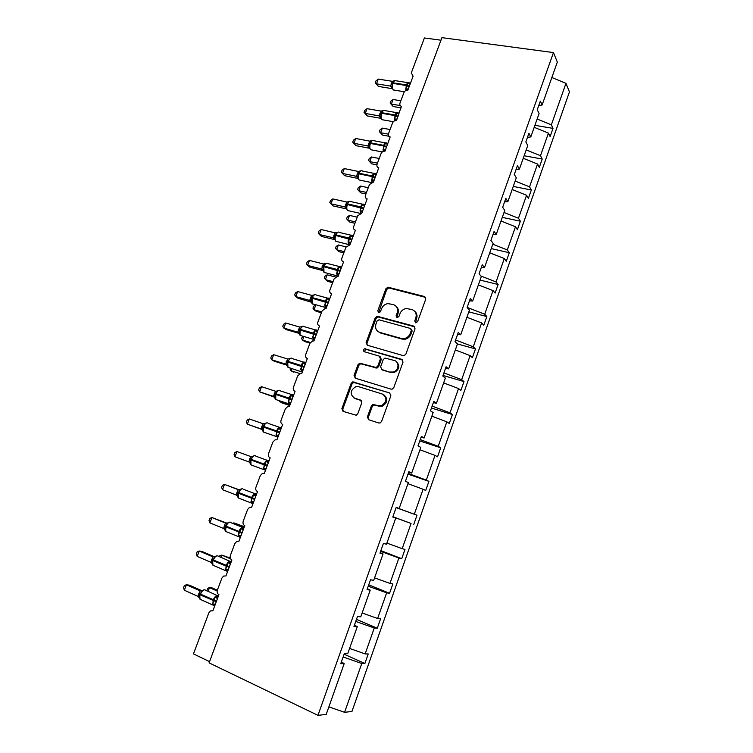 <?xml version="1.0" encoding="UTF-8"?>
<svg xmlns="http://www.w3.org/2000/svg" width="753" height="753" viewBox="0 0 753 753"><rect width="100%" height="100%" fill="white"/><g stroke="black" fill="none" stroke-linecap="round" stroke-linejoin="round"><path stroke-width="1.13" d="M415.637 322.802L417.595 321.691L425.737 299.148L424.476 296.513L387.927 287.185L385.865 288.804L377.752 310.895L379.136 312.759L380.491 311.629L381.545 308.768C382.778 305.831 384.896 304.118 387.899 303.61L393.245 304.551C396.944 305.982 398.243 308.786 397.142 312.966L396.087 315.865L396.944 317.719L398.883 316.618L399.937 313.719C401.142 310.81 403.241 309.088 406.234 308.542L411.806 309.492C415.571 310.942 416.908 313.775 415.816 318.001L414.762 320.929L415.637 322.802M367.408 416.88L368.622 419.694L378.768 423.007L380.124 422.96L381.583 421.473L390.873 395.739L389.63 392.934L352.771 381.865L351.133 383.399L341.881 408.597L343.048 411.373L356.273 415.251L357.779 413.745L361.751 402.855L360.555 400.069L354.607 398.186C349.665 394.299 350.06 390.468 355.783 386.703L358.795 386.731L382.336 394.045C387.353 397.791 387.089 401.641 381.545 405.594L378.138 405.651L372.923 404.408L371.389 405.923L367.408 416.88L368.292 417.369L368.763 419.741M538.743 105.589L542.122 104.987L557.324 62.075L553.464 52.588L441.926 37.65L209.089 662.875L317.954 715.35L326.2 714.409L344.187 663.638L340.761 663.657L344.328 653.604L347.726 653.66L357.27 626.703L353.957 626.458L357.487 616.5L360.772 616.829L370.222 590.145L367.022 589.618L370.523 579.763L373.695 580.356L383.051 553.935L379.964 553.144L383.428 543.393L386.487 544.25L395.758 518.083L392.774 517.038L396.2 507.371L399.156 508.491L396.191 507.418M553.464 52.588L317.954 715.35M403.119 355.604L404.182 355.614L405.923 354.042L415.044 328.779L413.783 326.096L377.131 316.232L375.21 317.832L366.127 342.568L367.304 345.241L403.119 355.604M403.015 362.099L393.81 387.597L392.219 389.132L391.005 389.141L355.228 378.157L354.061 375.427L357.986 364.725L359.708 363.172L376.152 367.502L377.846 365.949L380.453 358.805L379.239 356.094L364.283 351.707C362.965 350.663 363.106 349.674 364.697 348.733L401.763 359.36L403.015 362.099M344.102 654.225L364.894 663.487L368.236 653.962L365.149 653.915L374.269 628.002L355.736 621.432M349.571 648.437L365.149 653.915M440.976 40.201L424.41 37.961L411.326 72.862L413.096 76.194L407.872 90.134C406.083 90.031 404.766 90.849 403.937 92.581L400.003 103.067C399.532 104.676 399.994 105.778 401.387 106.371L396.492 120.527C394.704 120.395 393.386 121.205 392.548 122.955L388.576 133.526C388.087 135.267 388.614 136.406 390.167 136.961L385.009 151.184C383.221 151.033 381.903 151.833 381.056 153.593L377.055 164.267C376.556 166.093 377.131 167.279 378.787 167.806L373.432 182.113L369.469 184.504L365.431 195.272C364.923 197.126 365.497 198.331 367.144 198.886L361.741 213.325L357.769 215.697L353.703 226.559C353.185 228.432 353.75 229.656 355.407 230.239L349.947 244.81L345.975 247.163L341.862 258.119C341.344 260.011 341.909 261.263 343.556 261.884L338.05 276.586L337.212 276.502L334.068 278.911L329.927 289.971C329.39 291.882 329.955 293.162 331.593 293.811L326.04 308.645L324.995 308.561L322.058 310.951L317.87 322.105C317.333 324.044 317.888 325.343 319.536 326.021L313.926 340.987L312.674 340.921L309.935 343.283L305.709 354.541C305.172 356.489 305.718 357.816 307.356 358.532L301.699 373.639L300.259 373.582L297.699 375.907L293.444 387.268C292.889 389.235 293.435 390.591 295.072 391.334L289.359 406.582L287.75 406.554L285.359 408.823L281.057 420.296C280.502 422.282 281.038 423.666 282.676 424.447L276.906 439.827L275.127 439.827L272.897 442.049L268.557 453.626C268.002 455.631 268.529 457.043 270.158 457.862L264.341 473.383L262.411 473.411L260.331 475.585L255.945 487.266C255.38 489.299 255.907 490.74 257.526 491.577L251.662 507.249L249.591 507.306L247.633 509.423L243.219 521.217C242.635 523.269 243.163 524.737 244.781 525.622L238.861 541.435L236.658 541.52L234.832 543.581L230.371 555.488C229.787 557.559 230.296 559.055 231.915 559.978L225.938 575.941L223.622 576.054L221.9 578.069L217.401 590.079C216.808 592.178 217.316 593.703 218.925 594.654L212.892 610.768L210.473 610.909L208.854 612.867L193.474 653.886L209.55 661.633M356.47 619.371L377.281 628.228L380.604 618.787L377.611 618.495L386.647 592.818L368.226 586.229M362.127 612.989L377.611 618.495M368.725 584.836L389.565 593.298L392.85 583.952L389.96 583.406L398.911 557.982L380.604 551.356M374.57 577.88L389.96 583.406M380.867 550.612L401.726 558.698L404.982 549.436L402.196 548.655L411.063 523.457L392.859 516.812M386.891 543.101L402.196 548.655M396.106 507.644L417.002 515.24L414.31 514.224L423.092 489.262L407.947 483.671M396.134 507.56L414.31 514.224M399.156 508.491L408.333 482.579L405.462 481.271L408.86 471.707L411.703 473.072L408.7 472.159M407.994 474.136L428.918 481.365L426.32 480.113L435.018 455.386L419.958 449.776M408.248 473.43L426.32 480.113M411.703 473.072L420.795 447.414L418.028 445.861L421.388 436.382L424.127 438.001L421.087 437.239M419.779 440.938L440.712 447.8L438.208 446.322L446.83 421.821L431.855 416.183M420.249 439.601L438.208 446.322M424.127 438.001L433.135 412.578L430.471 410.78L433.803 401.396L436.439 403.26L433.351 402.648M431.45 408.032L452.402 414.536L449.993 412.832L458.539 388.557L443.649 382.91M432.137 406.093L449.993 412.832M436.439 403.26L445.362 378.091L442.792 376.048L446.087 366.758L448.628 368.857L445.512 368.386M443.009 375.427L463.989 381.583L461.674 379.663L470.136 355.604L455.33 349.938M443.912 372.895L461.674 379.663M448.628 368.857L457.466 343.923L455 341.646L458.266 332.44L460.704 334.774L457.551 334.454M457.457 343.942L475.472 348.921L473.242 346.785L481.628 322.952L466.907 317.258M455.584 339.998L473.242 346.785M460.704 334.774L469.458 310.076L467.086 307.572L470.324 298.452L472.668 301.021L469.477 300.833M468.818 311.874L486.843 316.561L484.706 314.217L493.017 290.602L478.381 284.888M467.142 307.403L484.706 314.217M472.668 301.021L481.336 276.549L479.059 273.819L482.268 264.783L484.508 267.579L481.289 267.531M480.075 280.088L498.119 284.493L496.067 281.942L504.303 258.533L489.751 252.801M480.866 275.993L496.067 281.942M484.508 267.579L493.102 243.341L490.918 240.386L494.1 231.435L496.246 234.447L492.999 234.541M491.238 248.594L509.292 252.707L507.324 249.949L515.485 226.757L501.009 221.006M492.791 244.217L507.324 249.949M496.246 234.447L504.755 210.435L502.675 207.263L505.818 198.397L507.88 201.635L504.595 201.851M502.298 217.372L520.37 221.213L518.478 218.248L526.573 195.262L512.172 189.502M504.03 212.497L518.478 218.248M507.88 201.635L516.304 177.84L514.308 174.451L517.424 165.669L519.401 169.114L516.078 169.463M513.264 186.424L531.345 189.991L529.538 186.838L537.557 164.05L523.241 158.271M515.165 181.059L529.538 186.838M519.401 169.114L527.749 145.545L525.839 141.95L528.926 133.253L530.809 136.905L527.467 137.375M524.135 155.749L542.216 159.043L540.494 155.702L548.438 133.121L550.114 136.604L553.003 128.377L551.356 124.838L565.964 83.338L569.447 91.885L351.952 711.472L344.592 712.31L361.769 663.506L343.133 656.974M526.206 149.913L540.494 155.702M542.122 104.987L540.325 101.128L537.265 109.75L539.082 113.543L530.809 136.905M534.912 125.337L553.003 128.377M537.143 119.03L551.356 124.838M364.894 663.487L361.769 663.506M344.187 663.638L341.391 661.878M377.281 628.228L374.269 628.002M357.27 626.703L354.437 625.122M389.565 593.298L386.647 592.818M370.222 590.145L367.351 588.714M401.726 558.698L398.911 557.982M383.051 553.935L380.133 552.674M392.887 516.718L411.063 523.457M395.758 518.083L392.802 516.972M428.918 481.365L425.718 490.457L423.092 489.262M440.712 447.8L437.549 456.807L435.018 455.386M452.402 414.536L449.268 423.459L446.83 421.821M463.989 381.583L460.883 390.421L458.539 388.557M475.472 348.921L472.395 357.684L470.136 355.604M486.843 316.561L483.793 325.249L481.628 322.952M498.119 284.493L495.098 293.096L493.017 290.602M509.292 252.707L506.298 261.244L504.303 258.533M520.37 221.213L517.396 229.665L515.485 226.757M531.345 189.991L528.399 198.368L526.573 195.262M542.216 159.043L539.299 167.354L537.557 164.05M417.002 515.24L413.783 524.417M534.206 127.313L548.438 133.121M551.855 77.503L565.964 83.338M328.863 706.879L344.592 712.31M415.571 322.783L416.588 318.688C417.539 315.601 416.889 313.097 414.649 311.196M395.965 306.16C398.252 308.033 398.911 310.537 397.951 313.662L396.935 317.71M425.624 297.388L388.736 287.919L386.684 289.538L378.618 312.73M414.865 326.877L377.968 316.909L376.048 318.51L366.984 343.199L367.229 345.213M411.354 330.341L410.479 328.459L379.013 319.799L377.102 320.882L375.992 323.922C374.872 328.092 376.142 330.915 379.813 332.402L401.311 338.455L404.408 338.549C407.185 337.871 409.133 336.167 410.234 333.438L411.354 330.341L412.136 331.009L411.307 329.146M378.251 331.706L379.813 332.402M412.136 331.009L411.025 334.097C409.924 336.826 407.975 338.53 405.208 339.198L402.111 339.095L380.651 333.052M380.18 356.734L381.291 359.407L378.693 366.542L377.008 368.095L360.583 363.755L358.87 365.318L354.955 376.001L355.284 378.166M402.742 360.028L366.231 349.373L365.563 349.354L364.414 351.745M390.205 372.01L393.226 372.029C398.874 370.805 399.749 361.788 394.365 360.518L384.962 358.051L383.23 359.623L380.632 366.777L381.846 369.507L391.033 372.594L394.054 372.613C399.448 369.525 400.21 365.864 396.351 361.628M391.033 372.594L382.684 370.099M383.974 394.911C388.162 398.93 387.635 402.657 382.402 406.112L378.994 406.168L373.789 404.926L372.255 406.441L368.292 417.369M354.061 397.979L354.607 398.186M361.346 400.568L355.501 398.714M389.63 392.934L353.665 382.42L352.028 383.955L342.803 409.095L343.246 411.439M408.295 89.023L406.62 90.125L405.716 88.958L408.041 82.774L410.121 83.856M394.911 80.562L392.897 82.406M378.401 86.426L375.22 82.802L376.481 83.818L378.27 79.093L392.332 81.315L390.534 86.077L376.481 83.818L378.401 86.426L392.238 88.666M392.247 88.609L390.449 86.058M407.938 82.67L396.247 80.825C395.203 79.978 394.214 80.646 393.264 82.839L392.275 84.016L391.974 87.762L390.459 86.077M408.041 82.774L410.074 84.11M408.324 88.939L405.716 88.958M394.572 80.646L392.332 81.315M392.257 86.793L390.534 86.077M375.22 82.802L375.935 80.929L378.27 79.093M390.129 103.048L393.17 106.512L390.129 103.048L390.816 101.231L393.104 99.509L391.381 104.083L400.267 105.58M393.17 106.512L401.227 107.886M393.104 99.509L400.85 100.808M379.38 131.624L382.449 135.051L379.38 131.624L380.067 129.789L382.336 128.123L380.604 132.735L388.407 134.166M382.449 135.051L388.962 136.255M382.336 128.123L390.082 129.525M368.537 160.427L371.643 163.815L368.537 160.427L369.234 158.582L371.483 156.972L369.742 161.622L377.469 163.156M371.643 163.815L376.895 164.869M371.483 156.972L379.22 158.497M365.93 193.945L360.743 192.834L357.6 189.483L358.306 187.61L360.546 186.066L358.786 190.754L366.504 192.41M360.546 186.066L368.264 187.704M354.927 223.283L349.75 222.088L346.578 218.775L347.284 216.892L349.514 215.405L347.735 220.13L355.444 221.9M349.514 215.405L357.223 217.156M397.019 119.115L395.363 120.198L394.44 119.049L396.775 112.799L398.902 113.816M383.192 110.493L381.62 112.301M367.229 115.915L364.019 112.329L365.243 113.43L367.05 108.667L381.009 111.086L379.286 115.906L365.243 113.43L367.229 115.915L380.943 118.343M380.877 118.165L379.201 115.887M396.746 112.658L385.103 110.644C384.021 109.75 382.985 110.446 381.997 112.724L380.999 113.91L380.726 117.609L379.201 115.906M396.775 112.799L398.506 114.023M397.047 119.04L394.44 119.049M383.333 110.475L381.093 111.105M380.99 116.677L379.286 115.906M364.019 112.329L364.734 110.437L367.05 108.667M385.658 149.471L383.992 150.525L383.061 149.395L385.423 143.098L387.588 144.03M371.897 140.566L370.241 142.449M355.953 145.658L352.705 142.11L353.91 143.296L355.736 138.496L369.761 141.14L367.935 145.988L353.91 143.296L355.953 145.658L369.544 148.275M385.451 142.91L373.865 140.717C372.744 139.785 371.671 140.5 370.636 142.872L369.61 144.124L369.629 146.816L368.038 146.054L369.45 147.993L367.859 145.988L369.356 147.597M369.629 146.816L369.375 147.71M385.423 143.098L387.183 144.36M385.677 149.395L383.061 149.395M371.991 140.566L369.761 141.14M352.705 142.11L353.439 140.199L355.736 138.496M374.185 180.089L372.528 181.125L371.587 180.014L373.968 173.661L376.171 174.517M361.092 170.715L358.776 172.861M344.319 168.578L342.041 170.225L341.307 172.155L342.483 173.425L344.319 168.578L358.334 171.449L356.489 176.334L342.483 173.425L344.582 175.656L358.042 178.47M357.967 178.169L356.404 176.315M362.504 171.025C361.355 170.093 360.235 170.846 359.172 173.275L358.136 174.564L357.929 178.075M373.968 173.661L375.728 174.941M374.213 180.023L371.587 180.014M360.546 170.912L358.334 171.449M358.174 177.219L356.489 176.334M362.617 210.981L360.96 211.988L360.009 210.896L362.409 204.487L364.65 205.268M349.637 201.286L347.199 203.536M332.807 198.924L330.539 200.505L329.805 202.453L330.953 203.809L332.807 198.924L346.794 202.02L344.94 206.943L330.953 203.809L333.118 205.917L346.446 208.91M346.352 208.581L344.865 206.943L346.342 208.496M351.011 201.55C349.825 200.693 348.686 201.493 347.604 203.95L346.578 205.211L346.38 208.713M362.409 204.487L364.179 205.785M362.635 210.925L360.009 210.896M349.006 201.531L346.794 202.02M346.606 207.894L344.94 206.943M343.839 252.857L338.662 251.587L335.462 248.311L336.177 246.41L338.379 244.989L336.591 249.751L344.29 251.643M338.379 244.989L346.098 246.862M348.319 242.061L350.954 242.118L349.298 243.125L348.319 242.061L350.747 235.595L353.035 236.291M338.078 232.122L335.527 234.484M321.192 229.533L318.943 231.049L318.199 233.016L319.319 234.465L321.192 229.533L335.16 232.856L333.287 237.826L319.319 234.465L321.55 236.442L334.746 239.623M339.415 232.348C338.191 231.557 337.033 232.404 335.932 234.898L334.906 236.188L334.671 239.256L333.212 237.816L334.68 239.35M334.944 238.833L334.323 238.409L334.737 239.614M350.747 235.595L352.517 236.903M337.363 232.413L335.16 232.856M334.323 238.409L333.287 237.826M332.657 282.686L327.489 281.33L324.251 278.092L324.967 276.182L327.16 274.817L325.352 279.617L333.042 281.641M327.16 274.817L335.622 277.019M339.17 273.593L337.523 274.544L336.535 273.499L338.982 266.976L341.307 267.588M326.425 263.221L323.752 265.705M309.474 260.416L307.243 261.865L306.49 263.842L307.591 265.385L309.474 260.416L323.423 263.974L321.531 268.981L307.591 265.385L309.888 267.221L322.933 270.6M322.924 270.299L321.456 268.972L322.915 270.487M327.715 263.409C326.454 262.693 325.268 263.597 324.166 266.12L323.103 267.513L322.981 270.788M338.982 266.976L340.761 268.303M339.161 273.612L336.535 273.499M325.607 263.569L323.423 263.974M323.178 270.045L321.531 268.981M315.818 304.984L314.02 309.747L321.7 311.893M315.742 304.965L313.672 306.207L312.947 308.137L314.02 309.747L316.213 311.328L321.371 312.768M325.202 307.488L326.35 307.808M327.282 305.323L325.644 306.245L324.647 305.219L327.113 298.63L329.485 299.167M314.669 294.592L311.874 297.19M297.661 291.562L295.449 292.945L294.687 294.95L295.75 296.588L297.661 291.562L311.582 295.355L309.681 300.419L295.75 296.588L298.113 298.282L311.111 302.141M311.121 301.624L309.596 300.391M315.902 294.743C314.613 294.103 313.408 295.063 312.288 297.614L311.723 297.576L311.234 298.988L311.055 301.868L312.401 304.043L313.662 304.165M327.113 298.63L328.892 299.986M327.263 305.389L324.647 305.219M313.766 295.007L311.582 295.355M311.309 301.539L309.681 300.419M303.873 336.742L302.593 340.13L310.377 342.436M302.81 336.177L301.539 338.426L302.593 340.13L304.843 341.58L310.001 343.114M315.3 337.335L313.662 338.229L312.646 337.222L315.14 330.576L317.55 331.028M302.819 326.247L299.892 328.967M285.735 322.99L283.542 324.308L282.78 326.322L283.815 328.054L285.735 322.99L299.638 327.028L297.717 332.129L283.815 328.054L286.234 329.616L299.026 333.363M298.894 333.033L297.642 332.111L299.082 333.607M303.996 326.36C302.668 325.804 301.435 326.811 300.306 329.39L299.242 330.812L299.157 333.908M315.14 330.576L316.919 331.951M315.253 337.448L312.646 337.222M301.812 326.727L299.638 327.028M299.327 333.315L297.717 332.129M291.816 368.782L291.072 370.777L300.127 373.62M290.385 368.066L290.046 368.979L291.072 370.777L293.378 372.095M303.205 369.629L301.567 370.495L300.541 369.516L303.054 362.814L305.511 363.172M290.865 358.174L287.806 361.016M273.706 354.701L271.532 355.943L270.76 357.976L271.767 359.802L273.706 354.701L287.59 358.974L285.641 364.123L271.767 359.802L274.261 361.224L286.865 365.149M286.573 364.753L285.566 364.094M291.985 358.259C290.62 357.779 289.359 358.842 288.22 361.459L287.665 361.365L287.138 362.937L287.091 365.958M303.054 362.814L304.833 364.207M303.139 369.789L300.541 369.516M289.754 358.72L287.59 358.974M287.241 365.374L285.641 364.123M279.655 401.123L279.438 401.688L289.896 405.152M279.034 400.916L281.82 402.864L289.764 405.5M290.997 402.224L289.368 403.062L288.324 402.102L290.856 395.344L293.359 395.617M278.817 390.393L277.753 390.703L275.485 393.678M261.564 386.684L259.409 387.861L258.637 389.913L259.616 391.842L261.564 386.684L275.429 391.212L273.461 396.407L259.616 391.842L274.459 397.17M279.862 390.449C278.459 390.045 277.179 391.165 276.022 393.81L274.901 395.429L274.92 398.29M290.856 395.344L292.644 396.756M290.922 402.422L288.324 402.102M277.575 391.014L275.429 391.212M275.052 397.725L273.461 396.407M278.676 435.112L277.057 435.921L275.993 434.989L278.554 428.165L281.104 428.344M266.656 422.894L265.508 423.224L263.305 425.991M249.318 418.969L247.191 420.061L246.4 422.132L247.351 424.165L249.318 418.969L263.155 423.741L261.178 428.984L247.351 424.165L261.856 429.426M267.626 422.922C266.186 422.602 264.877 423.779 263.71 426.462L262.581 428.146L262.637 430.885M278.554 428.165L280.342 429.596M278.591 435.347L275.993 434.989M265.301 423.591L263.155 423.741M262.741 430.368L261.178 428.984M266.242 468.31L264.632 469.081L263.559 468.168L266.138 461.288L268.736 461.373M254.392 455.687L253.159 456.045L250.89 458.897L250.156 461.1L250.118 463.415L250.947 464.874L252.453 465.429M236.969 451.536L250.768 456.563L248.772 461.853L234.974 456.779L234.061 454.643L234.851 452.553L236.969 451.536L234.974 456.779M266.138 461.288L267.927 462.737M266.148 468.573L263.559 468.168M252.904 456.469L250.768 456.563M250.325 463.302L248.772 461.853M253.695 501.809L252.095 502.552L251.003 501.667L253.601 494.712L256.246 494.712M240.668 489.168L238.004 493.064L238.513 493.29L238.39 498.006L239.868 498.58M222.493 489.685L221.608 487.445L222.408 485.337L224.498 484.395L222.493 489.685L236.178 494.994L238.277 489.685L224.498 484.395L239.096 489.789M237.619 494.382L237.6 496.622L238.39 498.006L251.22 502.985L251.615 497.611C252.81 494.834 254.156 493.526 255.644 493.676M253.601 494.712L255.399 496.189M253.705 501.799L251.003 501.667M240.395 489.648L238.277 489.685M237.797 496.538L236.263 495.022M244.377 526.695L233.854 522.874L244.245 527.053M232.639 523.363L233.854 522.874L233.534 523.73M240.922 535.929L240.028 535.487L241.035 535.609L239.435 536.324L238.325 535.468L240.96 528.446L243.652 528.352M229.543 522.149L228.065 522.591L225.608 525.942L224.507 525.378L225.58 523.081L226.418 523.231M225.58 523.081L211.913 517.556L226.954 523.175M209.889 522.893L209.033 520.549L209.842 518.422L211.913 517.556L209.889 522.893L223.632 528.502L224.507 525.378M224.959 528.013L224.959 530.14L225.712 531.439L227.152 532.032M240.96 528.446L242.758 529.952M240.028 535.487L238.325 535.468M227.782 523.128L225.665 523.109M225.156 530.084L223.632 528.502M230.267 558.067L221.73 555.112L230.644 558.867M219.349 556.806L219.707 555.865L221.73 555.112L220.855 557.446M228.14 570.059L227.152 569.597L228.263 569.739L226.662 570.416L225.542 569.579L228.197 562.5L230.936 562.303M216.855 555.836L215.349 556.326L212.6 560.42L212.92 565.192L214.323 565.795M197.173 556.411L196.354 553.954L197.173 551.808L199.225 551.017L197.173 556.411L210.887 562.284L212.939 556.844L199.225 551.017L202.133 551.544L214.539 556.815M215 556.589L212.873 556.815L214.031 556.947M212.177 561.936L212.92 565.192L225.702 570.68L226.145 565.522C227.368 562.679 228.761 561.249 230.343 561.22L231.209 561.851M228.197 562.5L229.994 564.016M227.152 569.607L225.542 569.579M215.038 556.919L212.939 556.844M212.393 563.941L210.887 562.284M217.353 590.211L212.261 587.971L209.503 587.632L217.165 591.02M206.896 590.954L207.489 588.3L209.503 587.632L208.054 591.472M215.245 604.151L213.767 604.819L212.628 604.01L215.311 596.865L218.097 596.574M204.016 589.834L202.519 590.371L199.724 594.569L200.016 599.256L201.371 599.868M184.344 590.23L183.553 587.66L184.381 585.495L186.405 584.789L184.344 590.23L198.03 596.376L200.1 590.889L186.405 584.789L189.389 585.156L201.964 590.757M202.19 590.616L200.025 590.851L201.493 590.936M199.291 596.16L200.016 599.256L212.76 605.007L213.231 599.953C214.473 597.082 215.895 595.585 217.504 595.463L218.408 596.047M215.311 596.865L217.118 598.409M215.358 604.179L212.628 604.01M202.19 591.02L200.1 590.889M199.517 598.108L198.03 596.376M416.588 318.688L415.816 318.001M396.897 316.552L396.087 315.865M397.951 313.662L397.142 312.966M378.59 311.582L377.752 310.895M386.684 289.538L385.865 288.804M389.395 287.975L388.586 287.241M425.229 297.237L424.476 296.513M415.534 321.606L414.762 320.929M366.984 343.199L366.127 342.568M376.048 318.51L375.21 317.832M378.768 316.957L377.931 316.279M414.564 326.764L413.783 326.096M402.111 339.095L401.311 338.455M411.025 334.097L410.234 333.438M354.955 376.001L354.061 375.427M358.87 365.318L357.986 364.725M361.6 363.784L360.715 363.191M375.935 368.076L375.088 367.492M378.693 366.542L377.846 365.949M381.291 359.407L380.453 358.805M366.231 349.373L365.365 348.752M402.573 359.972L401.763 359.36M372.255 406.441L371.389 405.923M375.041 404.907L374.175 404.389M378.994 406.168L378.138 405.651M361.28 400.502L360.555 400.069M342.803 409.095L341.881 408.597M352.028 383.955L351.133 383.399M354.757 382.43L353.863 381.875M409.34 86.228L406.375 84.92C407.317 82.717 408.305 82.039 409.321 82.886L409.651 83.141M405.669 90.586L406.375 84.92L393.264 82.839L392.445 83.517L392.642 82.999M409.124 86.802L406.159 85.494L393.047 83.414C392.209 86.04 392.228 88.157 393.113 89.767L394.666 90.181M409.246 83.122L409.51 83.837M392.586 83.131L391.268 83.367M392.379 83.705L391.052 83.941M398.073 116.301L395.09 115.002C396.078 112.715 397.104 112.009 398.158 112.903L398.375 113.054M394.459 120.857L395.09 115.002L381.997 112.724L381.187 113.383M397.857 116.884L394.873 115.585L381.78 113.298C380.933 115.943 380.971 118.042 381.884 119.586L383.409 119.943M398.008 113.129L398.309 113.91M381.338 112.988L380.03 113.166M381.122 113.552L379.804 113.741M386.713 146.637L383.71 145.357C384.745 142.976 385.809 142.251 386.901 143.183L386.986 143.239M383.173 151.409L383.71 145.357L370.636 142.872L369.827 143.512L370.024 142.976M386.496 147.221L383.493 145.941L370.41 143.447C369.563 146.11 369.61 148.181 370.551 149.659L372.048 149.979M386.666 143.39L387.004 144.256M369.977 143.089L368.688 143.221M369.761 143.672L368.462 143.804M375.248 177.247L372.227 175.967C373.3 173.519 374.401 172.757 375.531 173.689M371.822 182.226L372.227 175.967L359.172 173.275L358.362 173.905L358.795 172.823M375.032 177.83L372.01 176.56L358.946 173.868C358.108 176.484 358.146 178.508 359.087 179.958L360.593 180.268M375.229 173.924L375.615 174.865M358.532 173.463L357.242 173.538M358.306 174.047L357.026 174.131M357.901 177.915L356.414 176.334M363.69 208.12L360.649 206.849C361.732 204.374 362.852 203.564 364.019 204.421M347.011 203.997L346.794 204.562L347.378 204.543C346.549 207.094 346.587 209.08 347.491 210.482L349.025 210.831M360.433 213.334L360.649 206.849L347.604 203.95L347.378 204.543L363.464 208.713M363.68 204.731L364.123 205.757M346.973 204.101L345.702 204.129M346.757 204.684L345.486 204.722M352.028 239.266L348.968 238.014C350.06 235.501 351.199 234.644 352.404 235.425M335.349 234.917L335.132 235.491L335.706 235.491C334.897 237.986 334.925 239.915 335.8 241.289L337.344 241.666M348.959 244.621L348.79 244.433C347.933 243.059 347.914 241.12 348.743 238.616L348.968 238.014L335.932 234.898L335.706 235.491L351.802 239.868M352.037 235.802L352.526 236.913M335.32 235.002L334.068 234.983M335.094 235.595L333.843 235.576M340.252 270.694L337.175 269.452C338.276 266.91 339.452 265.997 340.685 266.703M323.771 265.668L323.997 272.37L325.56 272.774M338.182 276.229L336.968 275.73L337.175 269.452L324.166 266.12L323.941 266.722L340.027 271.296M340.29 267.155L340.836 268.35M323.564 266.186L322.322 266.11M323.338 266.788L322.096 266.703M328.383 302.395L325.277 301.162C326.397 298.593 327.593 297.623 328.863 298.263M311.893 297.162L311.497 298.16M311.215 299.063L312.062 298.226L312.09 303.732L325.042 307.309L325.277 301.162L312.288 297.614L312.062 298.226L328.148 303.007M326.35 307.817L325.042 307.309L326.369 307.761M328.44 298.79L329.042 300.071M311.695 297.642L310.471 297.51M311.469 298.244L310.245 298.113M311.074 301.962L309.605 300.4M316.401 334.388L313.276 333.165C314.406 330.567 315.629 329.541 316.928 330.106M314.415 339.678L313.013 339.179L313.276 333.165L300.306 329.39L299.525 329.927L299.75 329.325M316.166 335.01L300.08 330.012L300.08 335.377L301.652 335.838M316.486 330.708L317.145 332.073M299.732 329.381L298.517 329.193M299.496 329.993L298.292 329.805M304.306 366.673L301.172 365.459C302.311 362.824 303.553 361.751 304.89 362.231M287.665 361.365L287.966 367.304L289.519 367.793M286.818 365.026L287.966 367.304L301.322 371.756L301.172 365.459L288.22 361.459L287.985 362.08L304.071 367.295M304.419 362.908L305.144 364.367M287.655 361.402L286.46 361.158M287.42 362.014L286.225 361.769M287.006 365.582L285.566 364.104M292.108 399.25L288.945 398.045C290.103 395.381 291.373 394.243 292.748 394.647M290.15 404.305L288.634 403.796L288.945 398.045L276.022 393.81L275.25 394.299L275.476 393.687M291.872 399.871L275.786 394.44L275.739 399.532L277.283 400.041M292.239 395.41L292.973 396.925M275.466 393.706L274.29 393.405M275.231 394.337L274.054 394.035M279.796 432.118L276.615 430.932C277.782 428.231 279.081 427.036 280.493 427.356M277.791 437.079L276.276 436.552L276.615 430.932L263.183 426.302L262.948 426.923L263.183 426.302L262.016 425.953M279.561 432.749L263.475 427.092L263.399 432.053L264.924 432.589M279.956 428.193L280.681 429.765M262.581 428.146L262.938 426.932L261.78 426.584M267.371 465.288L264.171 464.121C265.357 461.382 266.675 460.13 268.124 460.365M255.276 455.697C253.808 455.452 252.471 456.685 251.295 459.405L249.629 458.793M250.89 458.897L250.947 464.874L263.804 469.618L264.171 464.121L251.295 459.405L251.05 460.036L267.136 465.928M265.31 470.154L263.804 469.618L265.555 470.136M267.55 461.288L268.266 462.916M250.147 461.165L250.533 459.848L249.384 459.424M254.834 498.768L237.12 491.935M242.824 488.763C241.308 488.603 239.953 489.902 238.757 492.65L238.513 493.29L254.599 499.408M252.707 503.541L251.22 502.985L253.055 503.512M255.041 494.683L255.738 496.359M253.592 502.1L252.792 501.677M238.362 492.123L238.004 493.064L236.884 492.575M242.184 532.55L238.936 531.411C240.151 528.606 241.515 527.232 243.05 527.288M230.258 522.14C228.696 522.064 227.321 523.42 226.107 526.196L225.712 525.66M224.262 526.018L225.373 526.563L225.599 525.952L225.862 526.846L225.712 531.439L238.513 536.673L238.936 531.411L226.107 526.196L225.862 526.846L241.939 533.209M239.991 537.237L238.513 536.673L240.442 537.2M242.41 528.38L243.097 530.121M225.599 523.081L226.446 523.231M229.411 566.651L212.845 559.771L212.158 562.115M229.797 561.239L217.57 555.818C215.97 555.827 214.567 557.239 213.344 560.063L213.09 560.712L229.166 567.31M227.142 571.254L225.702 570.68L227.707 571.198M229.665 562.397L230.333 564.185M212.864 559.724L211.772 559.121M212.619 560.383L211.527 559.78M216.525 601.073L199.969 593.91L199.253 596.404M217.08 595.482L204.769 589.806C203.131 589.91 201.691 591.378 200.458 594.23L200.204 594.889L216.271 601.741M214.181 605.591L212.76 605.007L214.859 605.516M216.808 596.734L217.457 598.579M215.245 604.49L214.163 604.038M199.997 593.853L198.924 593.185M199.743 594.512L198.67 593.844M412.926 76.646L412.531 76.044M388.736 287.919L387.927 287.185M377.968 316.909L377.131 316.232M405.208 339.198L404.408 338.549M360.583 363.755L359.708 363.172M377.008 368.095L376.152 367.502M365.563 349.354L364.697 348.733M394.054 372.613L393.226 372.029M373.789 404.926L372.923 404.408M382.402 406.112L381.545 405.594M353.665 382.42L352.771 381.865M392.925 82.35L392.661 82.952M392.106 88.299L391.353 86.595L393.254 89.955L404.37 91.753M392.426 83.574L392.266 84.054M383.738 110.362L383.221 110.512M381.649 112.244L381.394 112.809M380.83 118.014L379.785 116.178L381.969 119.689L393.33 121.704M381.169 113.43L380.99 113.957M381.385 112.856L381.178 113.392M372.462 140.406L371.916 140.566M370.269 142.402L370.043 142.938M368.65 146.251L370.58 149.687L382.26 151.946M369.808 143.559L369.619 144.124M357.374 176.729L359.087 179.958L371.22 182.49M362.532 171.053L374.072 173.416M358.343 173.943L358.136 174.564M347.218 203.498L347.02 203.969M345.919 207.442L347.491 210.482L360.292 213.372M351.096 201.653L362.598 204.185M346.785 204.59L346.568 205.268M334.671 239.256L335.8 241.289L349.383 244.734M339.565 232.508L351.03 235.228M335.123 235.52L334.887 236.254M322.613 269.64L323.997 272.37L338.21 276.153M327.931 263.635L339.368 266.543M323.357 266.713L323.103 267.513M316.194 295.035L327.602 298.132M310.791 301.153L311.055 301.868M298.866 332.948L300.08 335.377L314.434 339.65M304.363 326.708L315.742 330.002M299.515 329.936L299.223 330.887M292.409 358.663L303.779 362.155M287.439 361.977L287.119 363.012M274.657 397.386L275.739 399.532L290.216 404.295M280.361 390.901L291.722 394.591M275.24 394.308L274.911 395.429M262.383 430.048L263.399 432.053L277.942 437.069M268.2 423.412L279.551 427.327M255.926 456.224L267.277 460.347M242.024 488.772L240.706 489.158M243.539 489.328L254.891 493.676M237.995 493.074L237.6 494.495M231.039 522.723L242.4 527.298M225.354 526.601L224.931 528.145"/></g></svg>
